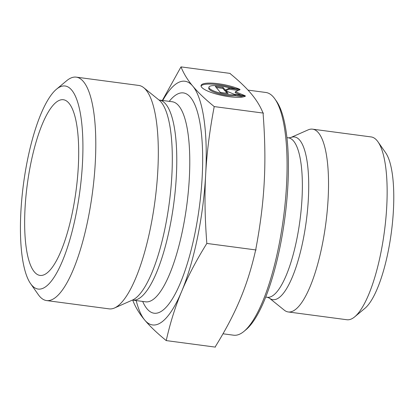 <?xml version="1.0" encoding="UTF-8"?>
<svg xmlns="http://www.w3.org/2000/svg" width="414" height="414" viewBox="0 0 414 414"><rect width="100%" height="100%" fill="white"/><g stroke="black" fill="none" stroke-linecap="round" stroke-linejoin="round"><path stroke-width="0.62" d="M245.466 96.115A23.215 5.496 -168.4 0 1 219.715 94.935A23.215 5.496 -168.4 0 1 201.059 85.548A23.215 5.496 -168.4 0 1 215.508 83.39A23.215 5.496 -168.4 0 1 239.763 89.295L229.542 87.944A15.168 3.591 11.6 0 0 208.935 87.163A15.168 3.591 11.6 0 0 218.411 92.581A15.168 3.591 11.6 0 0 235.25 94.759L245.466 96.115M235.623 88.746A23.215 5.496 11.6 0 0 201.049 86.05M243.411 96.845L235.048 95.732A15.168 3.591 -168.4 0 1 218.209 93.559A15.168 3.591 -168.4 0 1 208.739 88.135L208.935 87.163M235.25 94.759L235.048 95.732M228.124 93.476L220.383 92.451L215.311 86.391L223.053 87.416L225.221 90.014L229.242 88.239L240.079 89.678L235.39 91.748L245.15 95.737L234.314 94.299L225.951 90.878L228.124 93.476M226.981 93.326L225.749 91.856L225.951 90.878M241.321 95.225L235.188 92.72L235.39 91.748M238.335 90.443L229.04 89.212L225.025 90.987L222.851 88.394L216.253 87.514M229.242 88.239L229.04 89.212M225.221 90.014L225.025 90.987M223.053 87.416L222.851 88.394M244.048 331.324L246.092 329.616A120.376 33.384 -82.4 0 0 284.791 218.488A120.376 33.384 -82.4 0 0 276.407 101.114L274.875 98.936A122.425 33.948 97.6 0 1 283.404 218.307A122.425 33.948 97.6 0 1 244.048 331.324A122.425 33.948 97.6 0 1 233.646 335.2L222.991 333.787M248.002 90.112L265.845 92.477A122.425 33.948 97.6 0 1 274.875 98.936M290.571 137.629L308.135 129.877A92.203 25.57 97.6 0 1 312.529 129.158A92.203 25.57 97.6 0 1 325.751 223.922A92.203 25.57 97.6 0 1 288.279 311.965A92.203 25.57 97.6 0 1 284.227 310.122L269.286 298.064A82.07 22.76 -82.4 0 0 306.246 221.335A82.07 22.76 -82.4 0 0 290.571 137.629L288.408 137.846A80.419 22.304 97.6 0 1 299.943 220.502A80.419 22.304 97.6 0 1 267.258 297.288L265.747 297.086M312.529 129.158L371.156 136.936A92.203 25.57 97.6 0 1 377.956 141.795A92.203 25.57 97.6 0 1 384.378 231.7A92.203 25.57 97.6 0 1 354.736 316.819A92.203 25.57 97.6 0 1 346.906 319.743L288.279 311.965M354.736 316.819L364.972 308.285A81.956 22.729 -82.4 0 0 391.318 232.621A81.956 22.729 -82.4 0 0 385.61 152.709L377.956 141.795M166.226 340.593L215.358 347.113L215.544 346.295C225.842 329.658 234.07 313.936 240.218 299.141C246.433 284.351 251.526 268.215 255.485 250.734L255.966 249.958L255.878 248.814C260.344 225.2 263.123 202.974 264.22 182.134C265.374 161.3 265.017 138.659 263.144 114.202L263.351 113.1L262.931 112.758C260.266 106.207 256.39 99.909 251.303 93.859C246.273 87.82 239.261 81.103 230.256 73.713L230.132 73.407L181.001 66.887C183.671 73.552 187.589 79.954 192.758 86.091L192.774 86.112C197.866 92.234 205.018 99.055 214.219 106.584C209.629 130.633 206.777 153.227 205.675 174.366C204.495 195.496 204.883 218.52 206.834 243.437C196.298 260.385 187.915 276.361 181.674 291.373C175.37 306.376 170.221 322.78 166.226 340.593C157.015 333.058 149.858 326.227 144.76 320.105C139.596 313.967 135.678 307.566 133.008 300.9L132.946 300.14M263.351 113.1L214.219 106.584M162.335 100.452L181.001 66.887M255.966 249.958L206.834 243.437M192.758 86.091A122.937 34.093 -82.4 0 0 162.728 100.504M136.185 300.569A122.937 34.093 -82.4 0 0 144.76 320.105A122.937 34.093 -82.4 0 0 181.674 291.373A122.937 34.093 -82.4 0 0 205.675 174.366A122.937 34.093 -82.4 0 0 192.774 86.112M34.362 271.889A88.617 24.576 97.6 0 1 29.41 170.77A88.617 24.576 97.6 0 1 64.796 100.079A88.617 24.576 97.6 0 1 68.978 103.236A88.617 24.576 97.6 0 1 74.83 199.036A88.617 24.576 97.6 0 1 41.535 275.445A88.617 24.576 97.6 0 1 34.362 271.889M76.248 77.144L138.773 85.439A112.691 31.252 97.6 0 1 143.73 87.685A112.691 31.252 97.6 0 1 145.966 89.916A112.691 31.252 97.6 0 1 154.298 205.846A112.691 31.252 97.6 0 1 114.502 307.99A112.691 31.252 97.6 0 1 109.136 308.865L46.606 300.574A112.691 31.252 -82.4 0 0 90.319 206.84A112.691 31.252 -82.4 0 0 83.442 81.62A112.691 31.252 -82.4 0 0 76.248 77.144A112.691 31.252 -82.4 0 0 66.675 80.714L56.439 89.248A102.449 28.411 97.6 0 1 71.679 90.076A102.449 28.411 97.6 0 1 75.193 218.369A102.449 28.411 97.6 0 1 30.641 283.719A102.449 28.411 97.6 0 1 23.505 183.826A102.449 28.411 97.6 0 1 56.439 89.248M30.641 283.719L38.295 294.633A112.691 31.252 -82.4 0 0 46.606 300.574M142.675 301.433A111.154 30.827 -82.4 0 0 192.665 243.784A111.154 30.827 -82.4 0 0 190.471 97.321A111.154 30.827 -82.4 0 0 169.217 101.363M143.73 87.685L159.074 100.074A102.284 28.364 97.6 0 1 161.103 102.098A102.284 28.364 97.6 0 1 168.669 207.321A102.284 28.364 97.6 0 1 132.547 300.031L114.502 307.99M132.32 300.114L132.734 300.114A100.912 27.986 -82.4 0 0 171.877 216.18A100.912 27.986 -82.4 0 0 165.714 104.054A100.912 27.986 -82.4 0 0 159.276 100.043L158.878 99.934M172.685 101.766L172.271 101.766A100.912 27.986 97.6 0 1 178.713 105.777A100.912 27.986 97.6 0 1 184.877 217.904A100.912 27.986 97.6 0 1 145.733 301.837L132.734 300.114M288.408 137.846L286.897 137.645M269.286 298.064L267.258 297.288M172.271 101.766L159.276 100.043M145.733 301.837L146.132 301.946"/></g></svg>
